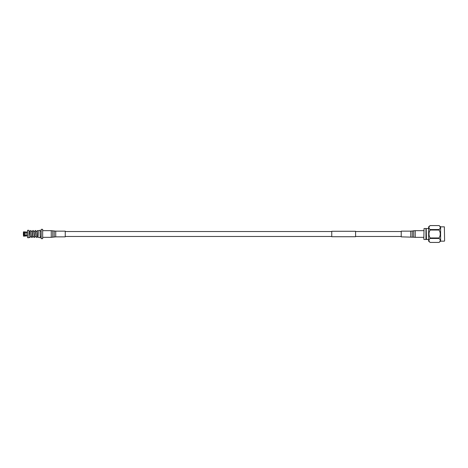 <?xml version="1.0" encoding="UTF-8"?>
<svg xmlns="http://www.w3.org/2000/svg" width="468" height="468" viewBox="0 0 468 468"><rect width="100%" height="100%" fill="white"/><g stroke="black" fill="none" stroke-linecap="round" stroke-linejoin="round"><path stroke-width="0.7" d="M355.581 233.181L355.581 236.714L331.759 236.714L331.759 231.286L355.581 231.286L355.581 233.181M28.975 236.726L30.092 231.022L30.753 230.467L31.473 231.274M30.28 236.726L31.543 236.632L32.614 230.747L33.134 230.467L33.854 231.274M32.661 236.726L33.93 236.632L34.995 230.747L35.515 230.467L36.235 231.274M35.041 236.726L36.311 236.632L36.744 234C37.516 228.87 37.13 231.063 38.347 230.677M28.975 236.65L28.975 236.972M40.008 237.691L38.025 237.282L38.312 230.66L40.008 230.309L40.236 237.691L40.008 230.309M37.165 231.274L35.896 231.367L34.772 237.323L33.93 237.393L33.591 236.726M34.778 231.274L33.515 231.367L32.391 237.323L31.549 237.393L31.21 236.726M32.397 231.274L31.134 231.367L30.701 234C30.297 239.13 29.542 237.153 28.975 237.147M28.975 230.309L28.975 237.691L27.548 237.691L27.548 230.309L28.975 230.309M41.172 234L41.172 229.332L42.67 229.332L42.67 238.668L41.172 238.668L41.172 234M26.735 232.941L23.4 232.941L23.4 235.059L26.735 235.059M23.4 231.982L23.4 232.824L23.54 231.841L26.735 232.069L24.207 231.841L24.447 232.877L26.735 232.877L26.735 233.204L23.54 233.087L23.54 234.913L26.735 234.796L26.735 235.123L24.447 235.123L24.207 236.159L26.735 235.919L24.447 235.919M23.54 232.754L24.207 232.754M24.207 233.087L24.207 234.913M23.54 236.159L24.207 236.159L24.207 235.246L23.54 235.246L23.54 236.159M23.54 235.246L23.4 236.018M24.447 232.081L24.447 232.877M24.447 233.204L24.447 234.796M26.735 235.919L27.548 235.93M423.815 239.253L424.049 228.507L423.815 239.253M428.624 239.493L426.488 239.493L426.219 239.025L425.95 228.507L425.95 239.493L424.049 239.493M425.95 228.507L424.049 228.507M426.488 239.493L426.219 228.975M426.219 239.025L425.95 239.493M428.624 228.507L426.488 228.507M444.6 240.926L444.36 226.834L444.6 240.926M444.36 226.834L440.599 226.834L440.599 241.166L444.36 241.166M440.599 226.834L439.089 225.57C440.622 226.886 440.622 228.208 439.089 229.536L439.089 230.04C440.622 232.672 440.622 235.31 439.089 237.96L439.089 238.464C440.622 239.78 440.622 241.102 439.089 242.43L440.599 241.166M439.089 230.04L430.133 230.04L430.133 229.536C428.6 228.208 428.6 226.886 430.133 225.57L439.089 225.57L430.133 225.57L428.624 226.834L428.624 241.166L430.133 242.43L439.089 242.43L430.133 242.43C428.6 241.102 428.6 239.78 430.133 238.464L430.133 237.96L439.089 237.96M430.133 230.04C428.6 232.672 428.6 235.31 430.133 237.96M439.089 238.464L430.133 238.464M430.133 229.536L439.089 229.536M65.251 236.849L65.251 231.151M410.764 236.861L410.764 231.139L401.234 231.139L401.234 236.861L413.712 237.212L413.712 230.788L412.285 231.016L412.285 236.983M55.721 236.849L55.721 231.151M54.2 236.966L54.2 231.034M52.773 237.2L52.773 230.8M42.67 237.334L51.246 237.334L51.246 230.665L55.721 231.139L65.251 231.139M413.712 230.788L415.239 230.665L415.239 237.334L423.815 237.334M401.234 231.525L355.581 231.525M331.759 231.525L65.251 231.525M401.234 236.475L355.581 236.475M331.759 236.475L65.251 236.475M29.086 231.274L28.975 230.929M38.025 232.643L37.346 236.989L36.709 237.533L35.972 236.726M30.016 231.274L28.975 231.274M38.025 236.726L37.428 236.726M40.236 230.987L41.172 230.987M40.236 237.013L41.172 237.013M27.548 232.069L26.735 232.069M65.251 236.861L55.721 236.861L51.246 237.334M51.246 230.665L42.67 230.665M410.764 231.139L412.285 231.016M415.239 230.665L423.815 230.665M415.239 237.334L413.712 237.212"/></g></svg>
